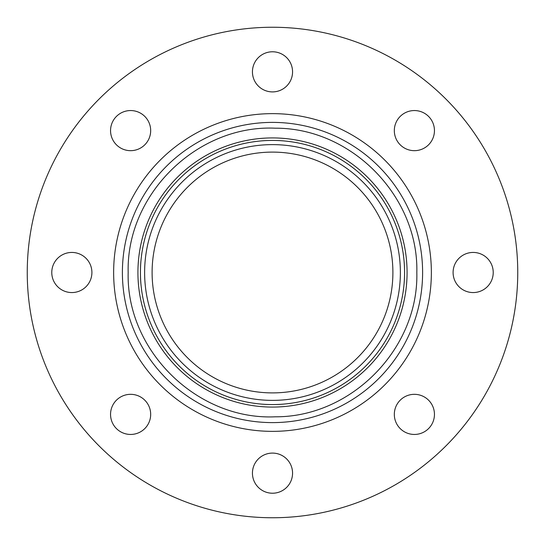 <?xml version="1.0" encoding="UTF-8"?>
<svg xmlns="http://www.w3.org/2000/svg" width="545" height="545" viewBox="0 0 545 545"><rect width="100%" height="100%" fill="white"/><g stroke="black" fill="none" stroke-linecap="round" stroke-linejoin="round"><path stroke-width="0.82" d="M400.377 272.5A127.877 127.877 0 0 0 272.5 144.623A127.877 127.877 0 0 0 144.623 272.5A127.877 127.877 0 0 0 272.5 400.377A127.877 127.877 0 0 0 400.377 272.5M404.567 272.5A132.067 132.067 0 0 0 272.5 140.433A132.067 132.067 0 0 0 140.433 272.5A132.067 132.067 0 0 0 272.5 404.567A132.067 132.067 0 0 0 404.567 272.5M407.074 272.5A134.574 134.574 0 0 0 272.5 137.926A134.574 134.574 0 0 0 137.926 272.5A134.574 134.574 0 0 0 272.5 407.074A134.574 134.574 0 0 0 407.074 272.5M51.775 272.5A20.063 20.063 0 0 0 71.838 292.563A20.063 20.063 0 0 0 91.907 272.5A20.063 20.063 0 0 0 71.838 252.437A20.063 20.063 0 0 0 51.775 272.5M116.426 428.574A20.063 20.063 0 0 0 144.8 428.574A20.063 20.063 0 0 0 144.8 400.2A20.063 20.063 0 0 0 116.426 400.2A20.063 20.063 0 0 0 116.426 428.574M272.5 493.225A20.063 20.063 0 0 0 292.563 473.162A20.063 20.063 0 0 0 272.5 453.093A20.063 20.063 0 0 0 252.437 473.162A20.063 20.063 0 0 0 272.5 493.225M428.574 428.574A20.063 20.063 0 0 0 428.574 400.2A20.063 20.063 0 0 0 400.2 400.2A20.063 20.063 0 0 0 400.2 428.574A20.063 20.063 0 0 0 428.574 428.574M493.225 272.5A20.063 20.063 0 0 0 473.162 252.437A20.063 20.063 0 0 0 453.093 272.5A20.063 20.063 0 0 0 473.162 292.563A20.063 20.063 0 0 0 493.225 272.5M428.574 116.426A20.063 20.063 0 0 0 400.2 116.426A20.063 20.063 0 0 0 400.2 144.8A20.063 20.063 0 0 0 428.574 144.8A20.063 20.063 0 0 0 428.574 116.426M116.426 116.426A20.063 20.063 0 0 0 116.426 144.8A20.063 20.063 0 0 0 144.8 144.8A20.063 20.063 0 0 0 144.8 116.426A20.063 20.063 0 0 0 116.426 116.426M272.5 51.775A20.063 20.063 0 0 0 252.437 71.838A20.063 20.063 0 0 0 272.5 91.907A20.063 20.063 0 0 0 292.563 71.838A20.063 20.063 0 0 0 272.5 51.775M392.897 272.5A120.397 120.397 0 0 0 272.5 152.103A120.397 120.397 0 0 0 152.103 272.5A120.397 120.397 0 0 0 272.5 392.897A120.397 120.397 0 0 0 392.897 272.5M27.25 272.5A245.25 245.25 0 0 0 272.5 517.75A245.25 245.25 0 0 0 517.75 272.5A245.25 245.25 0 0 0 272.5 27.25A245.25 245.25 0 0 0 27.25 272.5M122.393 272.5A150.107 150.107 0 0 0 272.5 422.607A150.107 150.107 0 0 0 422.607 272.5A150.107 150.107 0 0 0 272.5 122.393A150.107 150.107 0 0 0 122.393 272.5M431.361 272.5A158.861 158.861 0 0 0 272.5 113.639A158.861 158.861 0 0 0 113.639 272.5A158.861 158.861 0 0 0 272.5 431.361A158.861 158.861 0 0 0 431.361 272.5M416.83 272.5C418.73 196.425 351.484 127.823 275.389 128.198C197.249 124.567 126.093 194.306 128.17 272.5C126.093 350.694 197.249 420.433 275.389 416.802C351.484 417.177 418.73 348.575 416.83 272.5"/></g></svg>
